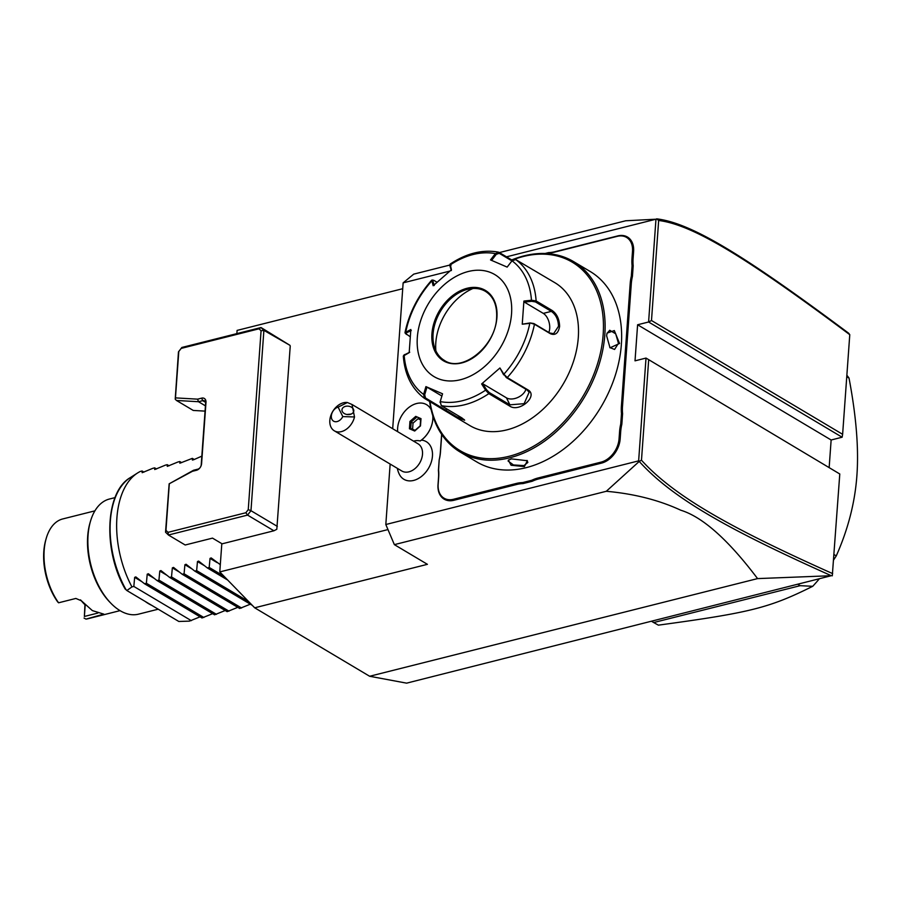 <?xml version="1.0" encoding="UTF-8"?>
<svg xmlns="http://www.w3.org/2000/svg" width="902" height="902" viewBox="0 0 902 902"><rect width="100%" height="100%" fill="white"/><g stroke="black" fill="none" stroke-linecap="round" stroke-linejoin="round"><path stroke-width="1.35" d="M831.283 575.713L757.567 578.599C728.252 539.768 702.669 516.981 680.841 510.239C658.866 500.069 634.016 493.755 606.302 491.286L639.225 461.429C672.216 497.96 727.519 529.271 831.283 575.713L406.61 683.152L369.64 676.263L254.68 607.801L219.784 571.924L221.813 543.658M236.865 333.616L237.102 330.403L402.72 288.708M757.567 578.599L369.64 676.263M506.496 256.833L655.968 219.209L648.594 322.003L651.492 320.514L842.626 434.313L842.13 437.222L831.137 439.996L829.186 467.135M832.287 575.826L839.785 473.99L646.012 358.071L635.019 360.834L637.601 324.765L831.137 439.996M639.225 461.429L638.639 460.866L646.012 358.071L839.785 473.99M638.639 460.866L385.819 524.513L390.149 464.056M392.686 428.709L403.138 282.856L413.747 274.129L449.918 265.03M449.827 271.096L403.138 282.856M842.13 437.222L648.594 322.003L637.601 324.765M397.331 468.341A23.745 23.745 0 0 0 399.27 474.148A21.896 15.548 -59.2 0 0 422.531 475.568A21.896 15.548 -59.2 0 0 432.498 453.807A21.896 15.548 -59.2 0 0 421.414 440.108M545.112 253.485L548.619 252.605A40.77 28.943 -59.2 0 0 554.91 251.726L617.757 235.907A21.772 15.458 120.8 0 1 633.61 251.399L633.091 258.649A40.77 28.943 -59.2 0 0 633.193 265.774L632.437 276.373A40.77 28.943 -59.2 0 0 631.287 283.826L622.493 406.52A40.77 28.943 -59.2 0 0 622.594 413.646L621.839 424.256A40.77 28.943 -59.2 0 0 620.689 431.697L620.17 438.947A21.772 15.458 120.8 0 1 601.476 463.132L538.629 478.951A40.77 28.943 -59.2 0 0 532.225 481.273L522.991 483.596A40.77 28.943 -59.2 0 0 516.699 484.475L453.853 500.294A21.772 15.458 120.8 0 1 438.011 484.802L438.53 477.553A40.77 28.943 -59.2 0 0 438.417 470.427L439.184 459.828A40.77 28.943 -59.2 0 0 440.334 452.387L441.63 434.313M606.302 491.286L394.366 544.639L385.819 524.513M394.366 544.639L427.413 564.325L254.68 607.801M655.968 219.209L625.695 220.776L499.358 252.583M387.973 529.575L219.784 571.924M639.214 461.328L641.48 460.223C674.144 496.134 729.414 527.456 832.647 573.616M648.651 360.191L641.48 460.223M289.993 345.353L261.016 327.539L259.032 328.802L181.189 348.397L181.866 347.462L261.016 327.539L263.891 330.357L289.993 345.353M273.915 530.782L247.565 515.098L250.97 510.701L248.253 509.63L245.851 512.742L168.009 532.338L165.968 530.353L165.54 532.203L168.426 535.021L185.192 545L212.511 538.122L222.095 543.827L273.915 530.782L276.813 529.294L290.241 346.041M277.32 526.385L250.97 510.701L263.891 330.357L261.073 330.786L259.032 328.802M205.058 411.12L193.242 410.444L176.476 400.465L198.485 401.717L202.725 400.657A3.958 2.807 120.8 0 1 204.495 400.86A3.958 2.807 120.8 0 1 205.611 403.465L201.214 464.789A3.958 2.807 120.8 0 1 197.809 469.187L193.569 470.246L169.148 483.822L165.54 532.203M181.866 347.462L178.472 351.859L175.214 399.169L175.462 397.883L197.628 399.158L201.653 398.143A5.942 4.217 120.8 0 1 205.983 402.36L201.586 463.673A5.942 4.217 120.8 0 1 196.489 470.269L192.453 471.284L169.148 483.822M175.462 397.883L178.788 351.498L181.189 348.397M248.253 509.63L261.073 330.786M165.968 530.353L169.294 483.968M193.569 470.246L192.453 471.284M205.442 405.855L198.485 401.717L197.628 399.158M176.476 400.465L175.214 399.169M245.851 512.742L247.565 515.098L168.426 535.021L168.009 532.338M656.622 218.848C692.127 222.986 747.239 257.566 848.669 333.233L849.774 334.687C748.863 259.359 693.785 224.869 658.663 220.483L651.492 320.514M842.626 434.313L849.774 334.687M656.6 218.882L658.663 220.483M413.556 441.146A19.776 14.037 -59.2 0 1 420.174 440.965L420.231 440.965A22.167 15.74 -59.2 0 0 432.802 415.721M342.794 416.589L338.126 407.14A7.915 5.615 -59.2 0 0 331.519 414.661A7.915 5.615 -59.2 0 0 334.98 421.674A7.915 5.615 -59.2 0 0 342.794 416.589L354.509 416.961A15.83 11.241 120.8 0 1 347.789 428.112A15.83 11.241 120.8 0 1 334.304 430.806L401.83 471.013A15.83 11.241 120.8 0 0 415.315 468.33A15.83 11.241 -59.2 0 0 418.032 443.807L352.118 404.558M334.304 430.806A15.83 11.241 120.8 0 1 337.01 406.295A15.83 11.241 120.8 0 1 347.383 402.517L338.126 407.14M354.509 416.961L352.017 404.502L347.383 402.517M353.437 409.237A5.942 4.217 -173.4 0 1 353.776 411.041A5.942 4.217 -173.4 0 1 348.657 414.604A5.942 4.217 -173.4 0 1 342.309 411.492A5.942 4.217 -173.4 0 1 341.982 409.677A5.942 4.217 -173.4 0 1 347.09 406.125A5.942 4.217 -173.4 0 1 353.437 409.237M351.126 414.086L346.842 414.469M431.156 409.688A22.167 15.74 -59.2 0 0 426.578 404.671A22.167 15.74 -59.2 0 0 426.567 404.66L426.556 404.66A22.167 15.74 -59.2 0 0 406.982 409.046A22.167 15.74 -59.2 0 0 397.658 431.675M420.174 440.965A22.167 15.74 -59.2 0 0 432.768 415.608M431.167 409.756A22.167 15.74 -59.2 0 0 426.556 404.66M420.479 425.969L421.008 418.652L415.743 416.374L416.217 417.626L411.154 422.035L410.703 428.427L415.067 430.322L410.647 428.405L409.429 428.754L414.695 431.032L420.343 426.003M421.008 418.652L420.806 419.61L421.008 418.652M415.743 416.374L409.948 421.426L413.015 423.139L412.586 429.239M420.591 419.825L418.066 418.731L413.015 423.139M418.066 418.731L420.614 419.531M633.193 265.774L632.088 265.718A41.56 29.507 120.8 0 1 631.986 258.513L632.505 251.263A20.983 14.894 -59.2 0 0 617.227 236.347L554.38 252.165A41.56 29.507 120.8 0 1 548.033 253.056L548.619 252.605M632.088 265.718L631.332 276.181L632.437 276.373M622.594 413.646L621.489 413.59A41.56 29.507 120.8 0 1 621.388 406.396L630.182 283.69A41.56 29.507 120.8 0 1 631.332 276.181M621.489 413.59L620.734 424.053L621.839 424.256M532.225 481.273L531.74 480.281A41.56 29.507 120.8 0 1 538.201 477.947L601.048 462.128A20.983 14.894 -59.2 0 0 619.065 438.823L619.584 431.573A41.56 29.507 120.8 0 1 620.734 424.053M531.74 480.281L522.63 482.581L522.991 483.596M438.417 470.427L438.575 469.919A41.56 29.507 120.8 0 1 438.676 477.113L438.158 484.363A20.983 14.894 -59.2 0 0 453.435 499.291L516.271 483.472A41.56 29.507 120.8 0 1 522.63 482.581M438.575 469.919L439.184 459.828M441.732 434.471L440.48 451.936A41.56 29.507 120.8 0 1 439.319 459.456M546.15 253.53L548.033 253.056M429.611 401.424A110.833 78.688 -59.2 0 0 460.189 452.06L476.718 461.903A110.833 78.688 -59.2 0 0 567.403 446.197A110.833 78.688 -59.2 0 0 621.354 344.541A110.833 78.688 -59.2 0 0 590.111 271.446L573.582 261.603A110.833 78.688 -59.2 0 0 511.727 259.945M460.189 452.06A110.833 78.688 -59.2 0 0 550.874 436.354A110.833 78.688 -59.2 0 0 604.825 334.698A110.833 78.688 -59.2 0 0 573.582 261.603M606.618 335.769L607.069 333.097L614.318 330.572L619.561 343.47L610.023 347.822L606.618 335.769M606.978 333.447L609.741 330.256L615.716 333.83L618.445 343.335L614.566 349.446L609.808 347.552M511.445 458.892L527.366 460.742L524.378 466.593L511.096 465.263L508.322 460.167L511.445 458.892M429.995 401.649A109.649 77.843 -59.2 0 0 519.575 452.939A109.649 77.843 -59.2 0 0 603.167 334.507A109.649 77.843 -59.2 0 0 514.016 259.404M513.509 259.596A109.649 77.843 -59.2 0 0 512.065 260.148M454.394 416.374L424.515 398.391L423.602 394.411L425.924 386.608L442.555 393.791L440.232 401.593L441.258 405.618L461.914 417.919L464.665 420.208L454.394 416.374L469.807 425.552A83.119 59.013 -59.2 0 0 537.829 413.759A83.119 59.013 -59.2 0 0 578.295 337.517A83.119 59.013 -59.2 0 0 554.865 282.698L515.718 259.584L512.009 260.813L507.149 267.105L490.519 259.923L495.39 253.631L498.986 252.357L512.426 260.362M532.913 269.811L534.66 270.679M515.718 259.584A83.119 59.013 120.8 0 1 536.126 300.93L551.99 310.378C556.838 313.727 559.375 319.071 559.612 326.4C558.361 333.278 555.271 335.713 550.321 333.684L534.458 324.235L530.162 322.939L522.247 324.201L523.904 301.054L531.458 300.231L536.126 300.93L535.45 301.922L551.314 311.37C555.88 314.527 558.27 319.488 558.507 326.276L553.625 333.661L549.758 333.007L533.894 323.559L530.162 322.939M410.162 336.694L405.235 333.3M405.787 333.74L405.81 331.857L406.385 332.849L411.278 330.56M451 265.459L449.951 265.989L450.019 265.053A80.188 56.927 120.8 0 1 495.39 253.631L496.292 254.319L499.223 253.315L498.366 252.12C482.536 249.302 466.469 253.282 450.154 264.083L451.451 269.766L433.163 285.731L431.72 280.172C418.043 295.574 409.136 313.05 404.987 332.624L410.838 329.512L409.181 352.659L403.318 356.053C404.727 374.691 411.752 388.773 424.38 398.301L425.473 397.962L424.695 394.738L426.962 387.138L441.867 396.012M406.351 334.416L406.385 332.849M405.81 331.857A80.188 56.927 120.8 0 1 431.731 281.018L432.971 280.421M431.731 281.018L433.896 280.387L436.985 282.213M434.245 285.506L432.859 280.917L433.896 280.387M499.223 253.315L511.953 260.892M512.009 260.813A80.188 56.927 120.8 0 1 531.458 300.231L531.706 301.291L535.45 301.922M440.232 401.593L440.063 402.461L440.232 401.593A80.188 56.927 120.8 0 0 485.603 390.171L481.634 383.948L499.922 367.982L503.88 374.206L507.262 377.566L527.918 389.867C538.798 395.888 519.112 413.127 509.517 405.945L488.85 393.644L485.603 390.171L486.584 389.788L482.728 383.722L506.473 397.861A11.873 7.599 -26.3 0 0 517.68 397.534A11.873 7.599 -26.3 0 0 525.922 389.258M522.247 324.201L529.801 323.367A80.188 56.927 120.8 0 1 503.88 374.206L506.338 377.6L527.005 389.901L529.147 392.212L524.13 403.679L509.901 404.829L489.245 392.528L486.584 389.788M464.169 419.543L456.84 416.825L425.473 397.962M409.722 352.208L404.152 355.005A80.188 56.927 120.8 0 0 423.602 394.411L424.695 394.738M404.829 354.486L404.265 354.914M511.547 313.749A59.374 42.157 -59.2 0 0 468.307 271.502A59.374 42.157 -59.2 0 0 417.322 337.461A59.374 42.157 -59.2 0 0 460.55 379.708A59.374 42.157 -59.2 0 0 511.547 313.749M449.951 265.989L451.35 270.577M491.556 260.452L496.292 254.319M523.904 301.054L524.344 302.102L531.706 301.291M524.344 302.102L543.297 313.389A11.873 6.821 -104.1 0 1 548.799 332.443M481.634 383.948L482.728 383.722M503.677 374.86L499.922 367.982M442.555 393.791L440.244 401.458M425.924 386.608L426.962 387.138M485.49 291.38A40.173 28.526 -59.2 0 0 467.597 289.317A40.173 28.526 -59.2 0 0 467.416 289.362A40.173 28.526 -59.2 0 0 433.084 333.943A40.173 28.526 -59.2 0 0 433.986 345.5A40.173 28.526 -59.2 0 0 444.382 360.428M472.952 288.482A50.862 36.114 -59.2 0 0 435.858 350.788M526.982 460.437L527.85 462.444L523.949 465.59L513.475 464.958L508.108 461.035L508.762 459.896M846.764 376.72L849.019 378.062C856.235 416.172 858.862 448.644 856.9 475.467C855.006 502.346 848.128 529.158 836.267 555.891A158.335 112.412 120.8 0 1 833.628 559.917M834.012 554.55L836.267 555.891M846.865 375.255A158.335 112.412 120.8 0 1 849.019 378.062M653.691 622.549L658.37 625.154C750.667 612.605 769.181 607.937 812.725 586.3L800.164 585.68L653.691 622.549L651.796 621.433M798.27 584.552L800.164 585.68M818.881 579.366A158.335 112.412 120.8 0 1 812.725 586.3M201.834 456.141L193.75 459.704L192.408 460.043L192.34 458.363L179.848 463.211L179.78 461.531L177.908 462.004L167.287 466.368L167.22 464.688L165.348 465.161L154.727 469.536L154.659 467.856L152.776 468.33L142.166 472.693L142.099 471.013L140.216 471.487A79.162 45.517 -104.1 0 0 137.532 473.009A79.162 45.517 -104.1 0 0 116.91 517.793A79.162 45.517 -104.1 0 0 131.94 586.909L126.855 590.528L125.852 589.389M143.97 472.129L142.099 471.013M156.531 468.972L154.659 467.856M169.091 465.804L167.22 464.688M181.652 462.647L179.78 461.531M194.212 459.479L192.34 458.363M141.749 581.587L134.657 577.37L133.823 586.435L131.94 586.909M134.657 577.37L135.796 576.897M154.31 578.43L147.218 574.202L146.383 583.267L144.512 583.741L135.988 577.032M147.218 574.202L148.356 573.74M166.881 575.262L159.789 571.045L158.944 580.11L157.072 580.584L148.559 573.875M159.789 571.045L160.917 570.571M179.442 572.105L172.35 567.877L171.504 576.942L169.632 577.415L161.12 570.707M172.35 567.877L173.488 567.414M192.002 568.937L184.91 564.72L184.076 573.785L182.193 574.258L173.68 567.55M184.91 564.72L186.049 564.246M204.562 565.779L197.47 561.551L196.636 570.616L194.764 571.09L186.24 564.381M197.47 561.551L198.609 561.089M217.123 562.611L210.031 558.394L209.196 567.459L207.325 567.933L198.801 561.224M210.031 558.394L211.169 557.921M220.302 564.663L211.372 558.056M252.256 605.321L194.764 571.09M250.846 603.979L239.684 608.478L182.193 574.258M238.275 607.136L227.112 611.646L169.632 577.415M225.714 610.304L214.552 614.803L157.072 580.584M213.154 613.461L201.992 617.971L144.512 583.741M200.594 616.63L189.42 621.128L178.81 621.467L126.855 590.528M133.823 586.435L191.303 620.655M146.383 583.267L203.863 617.498M158.944 580.11L216.435 614.33M171.504 576.942L228.995 611.173M184.076 573.785L241.556 608.004M196.636 570.616L248.602 601.566M207.325 567.933L227.71 580.065M209.196 567.459L224.046 576.299M145.154 601.42A59.374 34.129 75.9 0 0 148.379 603.573A59.374 34.129 75.9 0 0 151.637 605.287M115.028 497.622L109.492 499.009A59.374 34.129 75.9 0 0 90.414 521.48A59.374 34.129 75.9 0 0 111.047 603.415A59.374 34.129 75.9 0 0 120.113 610.688A59.374 34.129 75.9 0 0 138.48 614.172L158.211 609.2M90.414 521.48L89.963 523.036A57.39 33.002 75.9 0 0 109.909 602.243L111.047 603.415M94.913 510.848L62.745 518.943A51.459 29.586 75.9 0 0 46.216 538.415A51.459 29.586 75.9 0 0 58.585 602.795L75.858 598.443L81.383 600.777L92.365 610.598L103.798 614.127L85.994 619.11A51.459 29.586 75.9 0 0 87.866 618.749L120.034 610.643M81.135 600.495L80.571 599.965M83.379 603.134L80.458 599.864M103.798 614.127L103.268 614.758L102.862 614.082M46.216 538.415L45.765 539.982A49.475 28.447 75.9 0 0 57.66 601.882L58.585 602.795M97.777 613.089L84.382 616.461L85.205 604.983M84.382 616.461L84.935 604.712M85.994 619.11L84.055 618.062M201.653 398.143L202.725 400.657L205.521 402.315M196.489 470.269L197.809 469.187M201.586 463.673L201.214 464.789M205.983 402.36L205.611 403.465M409.948 421.426L409.429 428.754M632.505 251.263L633.61 251.399M631.986 258.513L633.091 258.649M630.182 283.69L631.287 283.826M621.388 406.396L622.493 406.52M619.584 431.573L620.689 431.697M619.065 438.823L620.17 438.947M601.048 462.128L601.476 463.132M538.201 477.947L538.629 478.951M516.271 483.472L516.699 484.475M453.435 499.291L453.853 500.294M619.561 343.47L618.445 343.335M551.99 310.378L551.314 311.37L543.297 313.389M559.612 326.4L558.507 326.276M550.321 333.684L549.758 333.007M489.245 392.528L488.85 393.644A83.119 59.013 120.8 0 1 441.258 405.618M533.894 323.559L534.458 324.235A83.119 59.013 120.8 0 1 507.262 377.566L506.338 377.6M509.517 405.945L509.901 404.829L506.473 397.861M445.182 410.692L446.806 408.922M527.918 389.867L527.005 389.901M431.923 333.785A40.973 29.09 -59.2 0 0 461.756 362.931A40.973 29.09 -59.2 0 0 496.934 317.425A40.973 29.09 -59.2 0 0 467.112 288.268A40.973 29.09 -59.2 0 0 431.923 333.785M433.028 333.909A40.173 28.526 -59.2 0 0 444.359 360.405C462.196 373.033 495.841 346.03 496.63 317.651C497.216 305.259 493.495 296.499 485.468 291.369A40.173 28.526 -59.2 0 0 452.59 297.062A40.173 28.526 -59.2 0 0 433.028 333.909M496.822 317.459A40.173 28.526 -59.2 0 0 485.468 291.369M524.378 466.593L523.949 465.59M125.231 589.13C102.963 550.942 104.993 492.12 130.226 477.665A76.377 43.905 75.9 0 0 126.167 589.976M420.636 419.261L420.163 425.868L414.92 430.446M432.047 280.06L433.163 280.105M449.951 264.511L449.884 265.526M403.78 355.23L404.479 354.689M130.226 477.665L137.532 473.009M83.367 603.122L84.506 604.284"/></g></svg>
